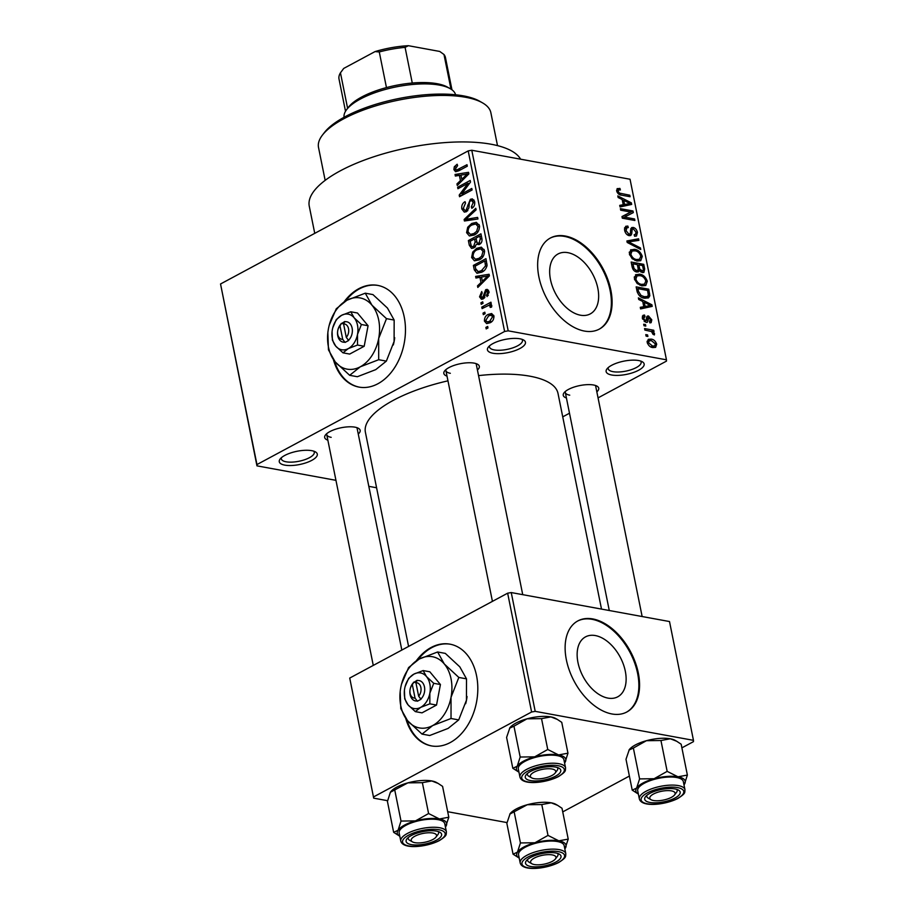 <?xml version="1.0" encoding="UTF-8"?>
<svg xmlns="http://www.w3.org/2000/svg" width="914" height="914" viewBox="0 0 914 914"><rect width="100%" height="100%" fill="white"/><g stroke="black" fill="none" stroke-linecap="round" stroke-linejoin="round"><path stroke-width="1.37" d="M519.906 338.797A19.388 6.741 -11.4 0 1 523.596 340.019A19.388 6.741 -11.4 0 1 517.495 349.674A19.388 6.741 -11.4 0 1 492.989 353.261A19.388 6.741 -11.4 0 1 488.305 347.137A19.388 6.741 -11.4 0 1 519.906 338.797M489.584 345.812A16.806 5.85 168.6 0 0 489.493 346.977A16.806 5.85 168.6 0 0 494.303 349.925A16.806 5.85 168.6 0 0 512.823 347.857A16.806 5.85 168.6 0 0 522.442 340.339A16.806 5.85 168.6 0 0 521.905 339.288M311.731 450.671A19.388 6.741 -11.4 0 1 315.433 451.893A19.388 6.741 -11.4 0 1 309.32 461.547A19.388 6.741 -11.4 0 1 284.814 465.135A19.388 6.741 -11.4 0 1 280.13 459.011A19.388 6.741 -11.4 0 1 311.731 450.671M281.409 457.686A16.806 5.85 168.6 0 0 281.318 458.851A16.806 5.85 168.6 0 0 286.128 461.798A16.806 5.85 168.6 0 0 304.648 459.731A16.806 5.85 168.6 0 0 314.267 452.213A16.806 5.85 168.6 0 0 313.742 451.162M638.6 360.539A19.388 6.741 -11.4 0 1 642.291 361.761A19.388 6.741 -11.4 0 1 636.19 371.415A19.388 6.741 -11.4 0 1 611.683 375.003A19.388 6.741 -11.4 0 1 606.999 368.879A19.388 6.741 -11.4 0 1 638.6 360.539M608.267 367.554A16.806 5.85 168.6 0 0 608.187 368.719A16.806 5.85 168.6 0 0 612.997 371.667A16.806 5.85 168.6 0 0 631.517 369.599A16.806 5.85 168.6 0 0 641.137 362.07A16.806 5.85 168.6 0 0 640.6 361.03M333.404 359.602A51.71 36.56 -79.6 0 0 359.008 387.102A51.71 36.56 -79.6 0 0 404.217 316.952A51.71 36.56 -79.6 0 0 377.642 285.374A51.71 36.56 -79.6 0 0 344.007 301.951M334.501 361.041A51.71 36.56 -79.6 0 0 359.362 387.159M607.936 698.102A34.024 20.942 61.7 0 0 617.738 696.811A34.024 20.942 61.7 0 0 623.257 663.975A34.024 20.942 61.7 0 0 595.322 635.561A34.024 20.942 61.7 0 0 585.531 636.864A34.024 20.942 61.7 0 0 580.013 669.699A34.024 20.942 61.7 0 0 607.936 698.102M611.934 713.971A51.71 31.83 61.7 0 0 626.833 711.995A51.71 31.83 61.7 0 0 635.207 662.09A51.71 31.83 61.7 0 0 592.763 618.927A51.71 31.83 61.7 0 0 577.877 620.903A51.71 31.83 61.7 0 0 569.491 670.807A51.71 31.83 61.7 0 0 611.934 713.971M626.467 712.189A51.71 31.83 61.7 0 0 634.385 662.17A51.71 31.83 61.7 0 0 592.055 619.315A51.71 31.83 61.7 0 0 577.511 621.097M567.845 252.664A34.024 20.942 -118.3 0 1 595.779 281.066A34.024 20.942 -118.3 0 1 590.261 313.902A34.024 20.942 -118.3 0 1 580.459 315.204A34.024 20.942 -118.3 0 1 552.536 286.802A34.024 20.942 -118.3 0 1 558.043 253.966A34.024 20.942 -118.3 0 1 567.845 252.664M584.457 331.074A51.71 31.83 61.7 0 0 599.344 329.097A51.71 31.83 61.7 0 0 607.73 279.193A51.71 31.83 61.7 0 0 565.286 236.029A51.71 31.83 61.7 0 0 550.399 238.006A51.71 31.83 61.7 0 0 542.013 287.91A51.71 31.83 61.7 0 0 584.457 331.074M598.99 329.291A51.71 31.83 61.7 0 0 606.896 279.273A51.71 31.83 61.7 0 0 564.566 236.418A51.71 31.83 61.7 0 0 550.034 238.2M327.852 440.171A18.097 6.295 -11.4 0 1 325.487 434.95A18.097 6.295 -11.4 0 1 354.975 427.169A18.097 6.295 -11.4 0 1 358.425 428.312A18.097 6.295 -11.4 0 1 358.265 434.036M401.829 650.06L357.146 428.483A15.515 5.393 168.6 0 0 356.711 427.592M447.015 376.134A18.097 6.295 -11.4 0 1 444.65 370.913A18.097 6.295 -11.4 0 1 474.138 363.132A18.097 6.295 -11.4 0 1 477.588 364.275A18.097 6.295 -11.4 0 1 477.428 369.999M522.728 594.66L476.308 364.446A15.515 5.393 168.6 0 0 475.874 363.555M566.429 398.001A18.097 6.295 -11.4 0 1 564.052 392.792A18.097 6.295 -11.4 0 1 593.552 385A18.097 6.295 -11.4 0 1 597.002 386.142A18.097 6.295 -11.4 0 1 596.842 391.866M642.142 616.527L595.722 386.314A15.515 5.393 168.6 0 0 595.288 385.422M314.747 233.356L309.263 206.198A108.583 37.782 -11.4 0 1 371.404 157.574A108.583 37.782 -11.4 0 1 491.081 144.229A108.583 37.782 -11.4 0 1 520.614 159.196M408.581 646.427L365.394 432.253A98.244 34.184 -11.4 0 1 447.963 380.83M478.559 375.62A98.244 34.184 -11.4 0 1 529.903 376.191A98.244 34.184 -11.4 0 1 558.008 393.42L601.503 609.09M405.747 718.393A51.71 36.56 -79.6 0 0 431.351 745.893A51.71 36.56 -79.6 0 0 476.56 675.732A51.71 36.56 -79.6 0 0 449.985 644.164A51.71 36.56 -79.6 0 0 416.35 660.731M406.844 719.832A51.71 36.56 -79.6 0 0 431.705 745.95M485.106 313.696L483.312 314.656L483.015 313.148L484.808 312.188L485.106 313.696M491.412 304.785L489.778 304.488L491.755 305.413L491.561 307.115L490.167 307.39L490.11 306.213L488.75 305.345L482.101 308.612L481.792 307.104L490.932 302.191L491.229 303.699L489.778 304.488L490.887 304.545M491.801 305.802L488.75 305.345M483.015 303.334L481.221 304.293L480.924 302.785L482.718 301.814L483.015 303.334M483.232 298.901L481.472 299.278L479.542 296.833L481.735 291.566L482.204 292.994L480.867 296.239L482.695 297.518L485.7 289.681L487.196 289.372L488.99 291.692L487.082 296.593L486.614 295.165L487.699 292.446L486.191 291.086L483.232 298.901M484.283 298.101L481.918 297.678L484.511 297.85M488.921 291.383L486.191 291.086M479.941 277.308L475.931 278.016L475.611 276.428L489.093 274.28L489.413 275.868L477.828 287.442L477.508 285.865L480.993 282.54L479.941 277.308L481.632 277.616M471.613 257.508L472.709 252.104L476.708 248.3L481.347 247.18L484.5 250.596C484.511 255.177 482.752 258.274 479.222 259.884L474.4 260.81L471.613 257.508L473.486 257.851M466.597 232.67L467.694 227.266L471.704 223.462L476.331 222.342L479.496 225.747C479.507 230.328 477.748 233.436 474.206 235.047L469.396 235.961L466.597 232.67L468.471 233.013M453.892 169.627L454.304 166.771L457.149 164.246L457.617 165.674L455.366 168.907L456.646 170.027L466.997 164.703L467.305 166.211L458.782 170.792L455.583 171.706L453.892 169.627L459.159 170.587M459.228 170.552L456.326 170.015L459.308 170.507M504.608 331.474L468.197 150.89L471.784 150.25L508.195 330.834L504.608 331.474L256.948 464.563L256.96 465.854L335.952 480.33M468.197 150.89L220.537 283.98L256.948 464.563M459.388 175.351L455.366 176.059L455.046 174.471L468.539 172.323L468.859 173.911L457.274 185.485L456.954 183.908L460.439 180.584L459.388 175.351L461.079 175.659M467.979 183.326L457.925 188.73L457.617 187.221L470.184 180.469L470.504 182.08L461.719 193.871L471.795 188.455L472.092 189.975L459.536 196.716L459.205 195.093L467.979 183.326L469.385 183.588M466.414 211.705L464.289 212.105L461.821 208.94C461.421 205.536 462.507 203.102 465.055 201.663L465.523 203.079L463.318 208.289L464.906 210.448L466.083 210.197L470.344 199.298L472.367 198.875L474.652 201.743C475.029 204.805 474.08 206.987 471.818 208.312L471.35 206.895L473.189 202.577L471.738 200.589L470.607 200.829L469.419 201.994L468.939 207.798L466.414 211.705M477.942 218.983L464.426 220.994L464.129 219.509L475.783 208.278L476.103 209.843L465.729 219.371L477.622 217.406L477.942 218.983M473.932 247.877L471.544 248.38L469.316 245.26L468.379 240.576L480.935 233.824L481.884 238.52C482.341 241.205 481.564 243.147 479.564 244.369L476.605 244.152L473.932 247.877M481.781 272.155L476.982 273.286L474.275 269.847L473.383 265.414L485.951 258.662L487.048 265.414C486.179 268.819 484.431 271.058 481.781 272.155M490.11 322.745L486.671 323.625L484.431 321.122C484.409 317.752 485.7 315.501 488.316 314.37L491.652 313.536L493.903 316.038C493.948 319.363 492.68 321.602 490.11 322.745M487.985 327.955L486.191 328.914L485.882 327.406L487.676 326.447L487.985 327.955M508.195 330.834L666.455 359.819L666.466 361.121L598.053 397.876M569.502 413.219L562.738 416.853M368.81 486.339L376.591 487.768M256.96 465.854L220.537 283.98M646.095 336.124L645.787 334.604L647.58 334.935L647.889 336.455L646.095 336.124M644.004 325.75L643.696 324.242L645.49 324.573L645.798 326.081L644.004 325.75M638.703 299.472L638.383 297.884L651.899 304.796L652.219 306.384L640.6 308.909L640.28 307.321L643.776 306.704L642.725 301.471L638.703 299.472M635.481 274.874L639.503 274.166C643.01 274.497 645.604 276.851 647.306 281.226L645.752 285.522L642.005 285.865L637.184 283.534L634.385 278.85L636.007 274.531M630.477 250.025L634.487 249.328C637.995 249.648 640.6 252.001 642.291 256.388L640.748 260.684L637.001 261.016L632.168 258.696L629.38 254.012L630.991 249.693M627.438 234.921L628.866 234.155C630.203 234.018 630.751 232.91 630.489 230.819L631.62 227.609L633.139 227.449C635.287 227.94 636.727 229.585 637.458 232.385L636.475 236.018L634.613 236.246L634.145 234.704L635.424 234.521L635.995 232.156L633.402 228.946L632.214 229.186L631.723 233.927L630.763 235.515L629.198 235.663C626.878 235.081 625.347 233.287 624.593 230.282L625.69 226.306L627.838 226.055L628.306 227.597L626.867 227.803L626.09 230.694L628.866 234.155L629.735 234.064L627.769 235.127M633.402 228.946L630.523 230.1M618.138 197.515L617.818 195.927L631.346 202.839L631.665 204.428L620.046 206.952L619.726 205.364L623.222 204.747L622.171 199.515L618.138 197.515M666.455 359.819L630.043 179.235L471.784 150.25M617.076 188.752L619.932 188.41L620.4 189.952L618.561 190.032L618.15 191.3L619.429 193.105L629.803 195.219L630.112 196.727L621.566 195.162C619.349 195.116 617.715 193.711 616.664 190.969L617.361 188.558M620.697 210.186L620.389 208.678L632.979 210.985L633.311 212.596L624.502 217.121L634.59 218.972L634.899 220.491L622.308 218.183L621.977 216.561L630.774 212.037L620.697 210.186M627.198 242.45L626.901 240.965L638.589 238.794L638.909 240.359L628.512 241.89L640.428 247.923L640.748 249.499L627.198 242.45M632.1 266.717L631.151 262.032L643.742 264.34L644.69 269.036L643.856 272.441L642.359 272.612L639.389 270.498L638.509 271.835L636.715 271.995C634.35 271.538 632.808 269.779 632.1 266.717M637.058 291.303L636.155 286.87L648.746 289.178L649.854 295.759L648.483 297.895L644.576 298.192C641.068 297.93 638.566 295.633 637.058 291.303M644.987 316.575L643.65 318.529L645.478 320.825L646.438 319.192C646.267 317.021 646.952 315.947 648.483 315.97L651.785 319.854L651.134 322.653L649.877 322.871L649.408 321.34L650.494 319.672L648.974 317.512L647.352 322.265L646.015 322.379L642.314 318.175L643.09 315.319L644.519 315.033L644.987 316.575L642.245 317.741M644.199 321.511L646.232 320.586M647.375 316.084L648.483 315.97L646.712 316.918M649.408 321.34L650.117 321.202L649.477 321.545M648.974 317.512L646.449 318.86M644.873 330.068L644.564 328.56L653.727 330.24L654.024 331.748L652.562 331.485L654.55 333.587L654.355 334.935L652.962 334.261L651.545 331.565L644.873 330.068M647.215 342.464L648.277 339.323L651.099 339.117C653.636 339.334 655.498 341.025 656.698 344.201L655.612 347.366L652.893 347.56C650.334 347.377 648.437 345.675 647.215 342.464M535.204 711.355L531.605 711.995L507.647 593.186L511.246 592.558L535.204 711.355L693.463 740.34L693.463 741.642L681.89 747.858M629.392 776.066L562.727 811.895M507.647 593.186L349.731 678.062L373.689 798.151L387.57 800.698M447.689 811.712L506.984 822.577M373.689 798.151L349.731 678.062M531.605 711.995L373.677 796.859M693.463 740.34L669.505 621.543L511.246 592.558M450.339 644.233A51.71 36.56 -79.6 0 0 417.858 659.817M326.789 433.624A15.515 5.393 168.6 0 0 326.732 434.607A15.515 5.393 168.6 0 0 331.176 437.338M445.952 369.587A15.515 5.393 168.6 0 0 445.895 370.57A15.515 5.393 168.6 0 0 450.328 373.289M565.355 391.455A15.515 5.393 168.6 0 0 565.309 392.449A15.515 5.393 168.6 0 0 569.742 395.168M377.996 285.442A51.71 36.56 -79.6 0 0 345.515 301.026M616.573 190.215L619.932 188.41M616.95 191.951L618.15 191.3M618.218 193.757L619.429 193.105M627.781 196.304L629.803 195.219M630.146 203.479L631.346 202.839M619.955 206.495L623.222 204.747M627.69 202.371L623.736 200.292L624.593 204.496L630.214 203.502L627.69 202.371M622.468 200.977L623.736 200.292M626.353 205.581L630.214 203.502M620.046 206.941L624.593 204.496M625.622 214.801L632.979 210.985M625.804 214.836L626.101 216.31M622.48 218.218L624.502 217.121M632.568 220.057L634.59 218.972M622.011 216.709L630.774 212.037M624.559 227.815L627.838 226.055M624.868 231.345L626.09 230.694M630.729 228.74L633.139 227.449M636.098 233.104L637.458 232.385M628.706 235.549L631.723 233.927M634.407 241.045L638.589 238.794M627.335 242.518L628.512 241.89M639.092 248.642L640.428 247.923M629.289 252.127L634.487 249.328M640.908 257.131L642.291 256.388M640.828 256.126C639.492 252.767 637.481 250.996 634.773 250.836L632.02 251.053L630.843 254.263C632.134 257.554 634.099 259.302 636.727 259.519L639.777 259.245L636.612 260.947L639.446 259.393L640.828 256.126M635.001 260.444L636.727 259.519M629.62 254.926L630.843 254.263M641.719 265.426L643.742 264.34M643.342 269.756L644.69 269.036M636.635 271.972L639.389 270.498M640.554 271.766L641.845 271.058C643.25 271.172 643.673 270.224 643.102 268.213L642.576 265.574L638.817 264.889L639.823 269.333L642.828 270.978L640.897 272.018M637.538 265.574L638.817 264.889M635.55 271.629L639.823 269.333M634.91 271.287L636.407 270.487C637.915 270.647 638.429 269.687 637.949 267.608L637.344 264.626L632.934 263.815L634.053 268.613L636.407 270.487L637.504 270.373L635.344 271.538M631.654 264.5L632.934 263.815M632.934 269.207L634.053 268.613M632.328 267.688L633.573 267.014M634.293 276.965L639.503 274.166M645.924 281.969L647.306 281.226M641.594 285.774L644.461 284.231L645.832 280.964C644.507 277.605 642.485 275.845 639.789 275.674L637.024 275.891L635.858 279.113C637.149 282.392 639.115 284.14 641.742 284.357L644.781 284.083L641.628 285.785M640.006 285.282L641.742 284.357M634.624 279.764L635.858 279.113M646.724 290.264L648.746 289.178M645.17 298.284L649.854 295.759M647.58 290.423L637.938 288.653L638.486 291.372L641.091 295.508L644.279 296.684L647.341 296.513L648.312 295.211L647.58 290.423M636.658 289.338L637.938 288.653M642.519 297.633L644.279 296.684M639.891 296.159L641.091 295.508M637.229 292.046L638.486 291.372M650.699 305.436L651.899 304.796M640.508 308.452L643.776 306.704M648.243 304.328L644.301 302.248L645.147 306.453L650.768 305.459L648.243 304.328M643.022 302.934L644.301 302.248M646.918 307.538L650.768 305.459M640.6 308.898L645.147 306.453M642.336 316.198L644.519 315.033M642.565 319.1L643.65 318.529M650.539 320.517L651.785 319.854M643.936 325.407L645.49 324.573M651.385 331.496L653.727 330.24M651.956 331.816L652.562 331.485M653.133 334.341L654.55 333.587M646.027 335.781L647.58 334.935M647.123 341.265L651.099 339.117M655.395 344.898L656.698 344.201M655.384 343.915L651.419 340.636L649.237 340.762L648.529 342.739L652.505 346.029L654.653 345.903L655.384 343.915M650.825 346.932L652.505 346.029M647.455 343.321L648.529 342.739M455.846 167.056L454.304 166.771M461.056 175.568L455.046 174.471M458.554 184.205L456.954 183.908M461.913 180.846L460.439 180.584M464.895 174.517L460.953 175.065L461.798 179.281L467.408 173.934L464.895 174.517M468.619 174.151L467.408 173.934M463.227 179.544L461.798 179.281M459.948 187.644L457.617 187.221M464.049 194.294L461.719 193.871M461.707 195.55L459.205 195.093M463.615 209.272L461.821 208.94M467.842 210.517L466.083 210.197M473.955 199.96L470.344 199.298M473.201 207.227L471.35 206.895M474.789 202.874L473.189 202.577M468.722 220.354L464.129 219.509M470.036 220.16L465.729 219.371M469.076 227.517L467.694 227.266M474.652 223.999L471.704 223.462M474.126 235.081L470.402 234.384L473.943 233.504L476.651 231.345L478.022 226.546L475.737 223.999L471.99 224.981C469.362 226.169 468.059 228.454 468.071 231.87L470.402 234.384M479.622 226.843L478.022 226.546M478.125 231.608L476.651 231.345M475.988 233.881L473.943 233.504M470.699 240.999L468.379 240.576M479.05 244.609L476.605 244.152M479.77 236.12L476.023 238.143L477.039 242.496L477.931 243.238L479.05 242.975L480.307 238.748L479.77 236.12L481.461 236.429M480.867 243.307L479.05 242.975M474.549 238.931L470.15 241.296L471.27 245.98L472.218 246.689L473.623 246.369L475.154 241.913L474.549 238.931L476.24 239.24M476.914 242.233L475.154 241.913M475.44 246.7L473.623 246.369M474.08 252.355L472.709 252.104M479.667 248.837L476.708 248.3M483.038 251.384L480.741 248.848L476.994 249.819C474.377 251.007 473.064 253.304 473.075 256.708L475.406 259.233L478.947 258.354L481.667 256.183L483.038 251.384L484.626 251.681M483.129 256.457L481.667 256.183M480.993 258.719L478.947 258.354M476.08 270.178L474.275 269.847M475.714 265.837L473.383 265.414M484.786 260.958L475.154 266.134L475.703 268.853L478.308 271.675L481.495 270.624L485.505 265.928L484.786 260.958L486.477 261.267M486.979 263.94L485.323 263.643M486.945 266.191L485.505 265.928M483.575 271.012L481.495 270.624M481.552 272.269L477.656 271.641L481.438 272.338M481.609 277.525L475.611 276.428M479.119 286.151L477.508 285.865M482.466 282.803L480.993 282.54M485.448 276.474L481.518 277.022L482.364 281.238L487.973 275.891L485.448 276.474M489.173 276.108L487.973 275.891M483.78 281.489L482.364 281.238M481.187 297.141L479.542 296.833M485.003 296.97L483.449 296.684M488.407 290.172L485.7 289.681M488.282 295.473L486.614 295.165M489.104 292.697L487.699 292.446M482.98 303.162L480.924 302.785M484.112 307.527L481.792 307.104M491.732 306.51L490.11 306.213M485.071 313.525L483.015 313.148M486.259 321.454L484.431 321.122M493.709 315.353L488.316 314.37M492.589 316.701L491.149 315.227L488.624 315.878L485.745 320.46L487.196 321.934L489.721 321.271L492.589 316.701L493.994 316.952M491.732 321.648L489.721 321.271M487.95 327.783L485.882 327.406M322.436 135.089L324.379 132.576A85.322 29.682 -11.4 0 1 463.432 95.879A85.322 29.682 -11.4 0 1 479.701 101.248L482.466 102.825A87.904 30.585 168.6 0 0 465.706 97.295A87.904 30.585 168.6 0 0 322.436 135.089A87.904 30.585 168.6 0 0 318.518 147.462L325.156 180.366M497.502 145.623L490.864 112.708A87.904 30.585 168.6 0 0 482.466 102.825M518.844 772.113A25.169 8.752 168.6 0 1 517.221 766.229A25.169 8.752 -11.4 0 1 523.608 761.111A25.169 8.752 -11.4 0 1 534.69 756.838L520.18 757.032L517.221 766.229L512.811 768.274L518.844 772.113A25.169 8.752 168.6 0 0 518.958 772.181M530.44 771.507A18.097 6.295 -11.4 0 1 559.037 768.206A18.097 6.295 -11.4 0 1 555.621 776.123A18.097 6.295 -11.4 0 1 533.776 780.922A18.097 6.295 -11.4 0 1 526.087 774.844A18.097 6.295 -11.4 0 1 530.44 771.507M555.701 771.896A15.515 5.393 168.6 0 0 557.757 768.377A15.515 5.393 168.6 0 0 557.323 767.486A15.515 5.393 -11.4 0 1 557.757 768.377A15.515 5.393 -11.4 0 1 557.06 770.559L555.129 773.084A12.922 4.501 168.6 0 0 553.964 769.565A12.922 4.501 168.6 0 0 537.032 770.845A12.922 4.501 168.6 0 0 531.594 777.825A12.922 4.501 168.6 0 0 532.085 778.077A12.922 4.501 168.6 0 0 544.447 778.111A12.922 4.501 168.6 0 0 555.129 773.084M524.922 761.351A23.273 8.1 168.6 0 0 518.307 768.914L519.929 776.991A23.273 8.1 -11.4 0 1 526.555 769.428A23.273 8.1 -11.4 0 1 550.731 763.259A23.273 8.1 -11.4 0 1 565.549 767.794L563.915 759.717A23.273 8.1 168.6 0 0 549.108 755.181A23.273 8.1 168.6 0 0 524.922 761.351M512.811 768.274L506.596 737.415L509.898 727.727A25.169 8.752 -11.4 0 1 527.024 718.827L541.534 718.633L547.749 749.491L534.69 756.838A25.169 8.752 -11.4 0 1 558.58 754.93L547.749 749.491M509.555 728.207L513.954 726.173L520.18 757.032M513.954 726.173L527.024 718.827A25.169 8.752 -11.4 0 1 550.913 716.907L557.312 719.398L561.744 722.334L567.96 753.193L558.58 754.93A25.169 8.752 -11.4 0 1 565.001 762.39L567.96 753.193M541.534 718.633L550.913 716.907A25.169 8.752 -11.4 0 1 555.712 718.495L557.312 719.398M564.726 762.802L565.001 762.39A25.169 8.752 -11.4 0 1 564.658 762.882A25.169 8.752 -11.4 0 1 564.578 762.984M531.594 777.825L528.829 776.249A15.515 5.393 -11.4 0 1 527.344 774.512A15.515 5.393 -11.4 0 1 527.389 773.518A15.515 5.393 168.6 0 0 527.344 774.512A15.515 5.393 168.6 0 0 530.6 776.957M430.3 832.768A12.922 4.501 168.6 0 0 415.253 836.013A12.922 4.501 168.6 0 0 412.431 841.863A12.922 4.501 168.6 0 0 417.435 842.937A12.922 4.501 168.6 0 0 435.967 837.121A12.922 4.501 168.6 0 0 430.3 832.768M412.431 841.863L409.666 840.286A15.515 5.393 -11.4 0 1 408.181 838.549A15.515 5.393 -11.4 0 1 408.227 837.555A15.515 5.393 168.6 0 0 408.181 838.549A15.515 5.393 168.6 0 0 411.437 840.994M436.538 835.933A15.515 5.393 168.6 0 0 438.594 832.414A15.515 5.393 168.6 0 0 438.16 831.523A15.515 5.393 -11.4 0 1 438.594 832.414A15.515 5.393 -11.4 0 1 437.897 834.596L435.967 837.121M656.001 800.767A12.922 4.501 168.6 0 0 674.543 794.952A12.922 4.501 168.6 0 0 668.877 790.61A12.922 4.501 168.6 0 0 653.83 793.843A12.922 4.501 168.6 0 0 651.008 799.693A12.922 4.501 168.6 0 0 656.001 800.767M675.115 793.775A15.515 5.393 168.6 0 0 677.171 790.244A15.515 5.393 168.6 0 0 676.737 789.353A15.515 5.393 -11.4 0 1 677.171 790.244A15.515 5.393 -11.4 0 1 676.474 792.427L674.543 794.952M651.008 799.693L648.232 798.128A15.515 5.393 -11.4 0 1 646.758 796.38A15.515 5.393 -11.4 0 1 646.804 795.397A15.515 5.393 168.6 0 0 646.758 796.38A15.515 5.393 168.6 0 0 650.014 798.836M532.336 863.981A12.922 4.501 168.6 0 0 544.698 864.027A12.922 4.501 168.6 0 0 555.381 858.989A12.922 4.501 168.6 0 0 554.215 855.47A12.922 4.501 168.6 0 0 537.283 856.749A12.922 4.501 168.6 0 0 531.845 863.741A12.922 4.501 168.6 0 0 532.336 863.981M555.952 857.812A15.515 5.393 168.6 0 0 558.008 854.282A15.515 5.393 168.6 0 0 557.574 853.39A15.515 5.393 -11.4 0 1 558.008 854.282A15.515 5.393 -11.4 0 1 557.312 856.464L555.381 858.989M531.845 863.741L529.08 862.165A15.515 5.393 -11.4 0 1 527.595 860.417A15.515 5.393 -11.4 0 1 527.641 859.434A15.515 5.393 168.6 0 0 527.595 860.417A15.515 5.393 168.6 0 0 530.851 862.873M455.595 94.782A56.874 19.788 168.6 0 0 450.225 88.681A56.874 19.788 168.6 0 0 360.333 99.078A56.874 19.788 168.6 0 0 346.68 109.566A56.874 19.788 168.6 0 0 344.087 117.255M346.68 109.566L348.611 107.041A54.292 18.886 -11.4 0 1 361.658 97.033A54.292 18.886 -11.4 0 1 386.462 87.584A54.292 18.886 -11.4 0 1 412.271 83.025A54.292 18.886 -11.4 0 1 447.46 87.116L450.225 88.681M386.462 87.584L379.276 51.949L375.026 51.595A51.71 17.994 -11.4 0 1 408.387 45.7L439.737 51.447L443.987 54.509L450.968 89.138M343.23 69.053A51.71 17.994 -11.4 0 1 343.367 68.881A51.71 17.994 -11.4 0 1 343.744 68.413L375.026 51.595M343.744 68.413L340.454 72.812A54.292 18.886 168.6 0 0 339.014 79.038L345.515 111.28M347.617 108.343L340.454 72.812M408.387 45.7L405.085 47.379A54.292 18.886 168.6 0 0 379.276 51.949M412.271 83.025L405.085 47.379M451.962 89.812L445.461 57.571A54.292 18.886 168.6 0 0 443.987 54.509M390.689 791.821A25.169 8.752 -11.4 0 1 390.735 791.764A25.169 8.752 -11.4 0 1 396.779 787.125A25.169 8.752 -11.4 0 1 407.861 782.864L422.371 782.67L428.586 813.529L415.527 820.875L401.018 821.069L398.058 830.266L393.648 832.311L399.681 836.15A25.169 8.752 -11.4 0 1 398.058 830.266A25.169 8.752 -11.4 0 1 415.527 820.875A25.169 8.752 -11.4 0 1 439.417 818.967L428.586 813.529M393.648 832.311L387.433 801.452L390.392 792.255L407.861 782.864A25.169 8.752 -11.4 0 1 431.751 780.944L438.149 783.435L442.582 786.371L448.808 817.23L439.417 818.967A25.169 8.752 168.6 0 1 445.849 826.439A25.169 8.752 -11.4 0 1 445.495 826.919A25.169 8.752 -11.4 0 1 445.415 827.021M445.564 826.839L448.808 817.23M436.458 840.16A18.097 6.295 -11.4 0 1 414.613 844.959A18.097 6.295 -11.4 0 1 406.924 838.881A18.097 6.295 -11.4 0 1 411.277 835.545A18.097 6.295 -11.4 0 1 439.874 832.243A18.097 6.295 -11.4 0 1 436.458 840.16M446.386 831.831L444.764 823.754A23.273 8.1 168.6 0 0 429.946 819.218A23.273 8.1 168.6 0 0 405.759 825.388A23.273 8.1 168.6 0 0 399.144 832.951L400.766 841.029A23.273 8.1 -11.4 0 1 407.393 833.465A23.273 8.1 -11.4 0 1 431.568 827.296A23.273 8.1 -11.4 0 1 446.386 831.831C446.055 834.79 447.46 835.362 439.417 840.56C426.884 847.095 402.914 849.78 400.766 841.029M394.791 790.21L401.018 821.069M422.371 782.67L431.751 780.944A25.169 8.752 -11.4 0 1 436.549 782.533L438.149 783.435M638.258 793.992A25.169 8.752 168.6 0 1 636.624 788.096A25.169 8.752 -11.4 0 1 643.022 782.978A25.169 8.752 -11.4 0 1 654.093 778.717L639.594 778.899L636.624 788.096L632.225 790.142L638.258 793.992A25.169 8.752 168.6 0 0 638.372 794.049M649.854 793.386A18.097 6.295 -11.4 0 1 678.451 790.073A18.097 6.295 -11.4 0 1 675.035 797.991A18.097 6.295 -11.4 0 1 653.19 802.789A18.097 6.295 -11.4 0 1 645.501 796.722A18.097 6.295 -11.4 0 1 649.854 793.386M644.336 783.218A23.273 8.1 168.6 0 0 637.709 790.781L639.343 798.859A23.273 8.1 -11.4 0 1 645.97 791.296A23.273 8.1 -11.4 0 1 670.145 785.137A23.273 8.1 -11.4 0 1 684.963 789.662L683.329 781.584A23.273 8.1 168.6 0 0 668.522 777.06A23.273 8.1 168.6 0 0 644.336 783.218M632.225 790.142L625.999 759.283L629.289 749.629A25.169 8.752 -11.4 0 1 629.312 749.606A25.169 8.752 -11.4 0 1 646.438 740.694L660.948 740.511L667.163 771.37L654.093 778.717A25.169 8.752 -11.4 0 1 677.994 776.797L667.163 771.37M628.969 750.086L633.368 748.04L639.594 778.899M633.368 748.04L646.438 740.694A25.169 8.752 -11.4 0 1 670.328 738.775L676.726 741.277L681.159 744.213L687.374 775.072L677.994 776.797A25.169 8.752 -11.4 0 1 684.415 784.269L687.374 775.072M660.948 740.511L670.328 738.775A25.169 8.752 -11.4 0 1 675.126 740.363L676.726 741.277M684.14 784.669L684.415 784.269A25.169 8.752 -11.4 0 1 684.072 784.749A25.169 8.752 -11.4 0 1 683.992 784.852M513.062 854.179L506.847 823.32L510.126 813.666A25.169 8.752 -11.4 0 1 510.149 813.643A25.169 8.752 -11.4 0 1 516.193 809.004A25.169 8.752 -11.4 0 1 527.275 804.731L541.785 804.549L548 835.407L534.941 842.754L520.432 842.937L517.473 852.145L513.062 854.179L519.095 858.029A25.169 8.752 -11.4 0 1 517.473 852.145A25.169 8.752 -11.4 0 1 534.941 842.754A25.169 8.752 -11.4 0 1 558.831 840.834L548 835.407M509.806 814.123L527.275 804.731A25.169 8.752 -11.4 0 1 551.165 802.812L557.563 805.314L561.996 808.25L568.222 839.109L558.831 840.834A25.169 8.752 168.6 0 1 565.252 848.306A25.169 8.752 -11.4 0 1 564.909 848.786A25.169 8.752 -11.4 0 1 564.829 848.889M564.978 848.706L568.222 839.109M555.872 862.028A18.097 6.295 -11.4 0 1 534.027 866.826A18.097 6.295 -11.4 0 1 526.338 860.76A18.097 6.295 -11.4 0 1 530.691 857.423A18.097 6.295 -11.4 0 1 559.288 854.11A18.097 6.295 -11.4 0 1 555.872 862.028M565.8 853.699L564.167 845.621A23.273 8.1 168.6 0 0 549.36 841.097A23.273 8.1 168.6 0 0 525.173 847.255A23.273 8.1 168.6 0 0 518.558 854.819L520.18 862.896A23.273 8.1 -11.4 0 1 526.807 855.333A23.273 8.1 -11.4 0 1 550.982 849.175A23.273 8.1 -11.4 0 1 565.8 853.699C565.469 856.669 566.874 857.241 558.831 862.439C546.298 868.963 522.328 871.648 520.18 862.896M514.205 812.078L520.432 842.937M541.785 804.549L551.165 802.812A25.169 8.752 -11.4 0 1 555.963 804.4L557.563 805.314M346.292 337.38L343.584 323.944L344.818 321.488L341.288 323.716A10.34 7.312 -79.6 0 0 337.78 330.457L337.78 330.502A7.758 5.484 -79.6 0 0 337.723 330.777A7.758 5.484 -79.6 0 0 342.704 339.311L345.069 342.419L348.657 340.499L346.292 337.38A7.758 5.484 -79.6 0 0 348.531 328.732A7.758 5.484 -79.6 0 0 343.584 323.944M348.588 340.191A10.34 7.312 -79.6 0 0 352.118 328.103A10.34 7.312 -79.6 0 0 344.886 321.785M332.079 331.531L332.388 340.111L335.735 346.12L342.99 352.838L348.291 348.588L357.5 345.046L357.5 334.421L361.396 324.516L354.141 317.798L350.793 311.777L341.585 315.319L336.283 319.58L332.753 327.84M332.422 329.326L332.388 329.486A18.097 12.796 -79.6 0 0 332.296 329.977A18.097 12.796 -79.6 0 0 335.735 346.12A18.097 12.796 -79.6 0 0 348.291 348.588A18.097 12.796 -79.6 0 0 357.5 334.421A18.097 12.796 -79.6 0 0 354.141 317.798A18.097 12.796 -79.6 0 0 341.585 315.319A18.097 12.796 -79.6 0 0 332.422 329.326A18.097 12.796 -79.6 0 0 332.388 329.486M342.99 352.838L349.674 354.072L364.183 346.269L368.079 325.738L357.477 313.011L350.793 311.777M357.5 345.046L364.183 346.269M361.396 324.516L368.079 325.738M378.682 359.716L378.682 338.477L386.485 318.655L371.975 305.207A36.194 25.592 -79.6 0 0 346.863 300.272A36.194 25.592 -79.6 0 0 328.526 328.286A36.194 25.592 -79.6 0 0 328.457 328.594A36.194 25.592 -79.6 0 0 328.286 329.566A36.194 25.592 -79.6 0 0 335.175 361.864A36.194 25.592 -79.6 0 0 360.287 366.8A36.194 25.592 -79.6 0 0 378.682 338.477A36.194 25.592 -79.6 0 0 371.975 305.207L365.269 293.188L372.946 294.594L387.445 308.041L394.163 320.06L394.094 341.619A36.194 25.592 -79.6 0 0 394.151 341.31L386.359 361.121L375.745 369.633L357.351 376.717L349.674 375.311L360.287 366.8L378.682 359.716L386.359 361.121M327.852 332.696L328.457 349.845L335.175 361.864L349.674 375.311M365.269 293.188L346.863 300.272L336.261 308.783L329.2 325.304M394.322 340.339L394.151 341.31A36.194 25.592 -79.6 0 0 394.322 340.339A36.194 25.592 -79.6 0 0 394.699 337.723M386.485 318.655L394.163 320.06M393.328 344.944A36.194 25.592 -79.6 0 0 394.094 341.619L394.094 341.619M337.723 330.777L337.723 330.822A10.34 7.312 -79.6 0 0 345.001 342.122M341.288 323.716L339.997 325.875L342.704 339.311M339.997 325.875A7.758 5.484 -79.6 0 0 337.78 330.502M343.63 323.853L341.23 323.419M347.914 339.368L348.188 340.739M418.635 696.171L415.927 682.724L417.161 680.279L413.631 682.507A10.34 7.312 -79.6 0 0 410.123 689.247A7.758 5.484 -79.6 0 0 410.066 689.567A7.758 5.484 -79.6 0 0 415.047 698.102L417.412 701.209L421 699.279L418.635 696.171A7.758 5.484 -79.6 0 0 420.874 687.522A7.758 5.484 -79.6 0 0 415.927 682.724M420.931 698.981A10.34 7.312 -79.6 0 0 424.462 686.882A10.34 7.312 -79.6 0 0 417.23 680.576M404.422 690.321L404.731 698.89L408.09 704.911L415.333 711.629L420.646 707.379L429.843 703.837L429.843 693.212L433.739 683.306L426.484 676.577L423.136 670.568L413.928 674.109L408.627 678.359L405.096 686.62M404.765 688.116L404.731 688.276A18.097 12.796 -79.6 0 0 404.639 688.756A18.097 12.796 -79.6 0 0 408.09 704.911A18.097 12.796 -79.6 0 0 420.646 707.379A18.097 12.796 -79.6 0 0 429.843 693.212A18.097 12.796 -79.6 0 0 426.484 676.577A18.097 12.796 -79.6 0 0 413.928 674.109A18.097 12.796 -79.6 0 0 404.765 688.116A18.097 12.796 -79.6 0 0 404.731 688.276M415.333 711.629L422.017 712.851L436.526 705.06L440.422 684.529L429.82 671.79L423.136 670.568M429.843 703.837L436.526 705.06M433.739 683.306L440.422 684.529M451.025 718.507L451.036 697.268L458.828 677.445L444.318 663.998A36.194 25.592 -79.6 0 0 419.206 659.063A36.194 25.592 -79.6 0 0 400.869 687.077A36.194 25.592 -79.6 0 0 400.812 687.385A36.194 25.592 -79.6 0 0 400.629 688.356A36.194 25.592 -79.6 0 0 407.518 720.655A36.194 25.592 -79.6 0 0 432.63 725.59A36.194 25.592 -79.6 0 0 451.036 697.268A36.194 25.592 -79.6 0 0 444.318 663.998L437.612 651.979L445.289 653.384L459.788 666.832L466.506 678.851L466.437 700.41A36.194 25.592 -79.6 0 0 466.494 700.101L458.702 719.912L448.089 728.424L429.694 735.507L422.017 734.102L432.63 725.59L451.025 718.507L458.702 719.912M400.195 691.487L400.8 708.624L407.518 720.655L422.017 734.102M437.612 651.979L419.206 659.063L408.604 667.563L401.543 684.083M466.677 699.13L466.494 700.101A36.194 25.592 -79.6 0 0 466.677 699.13A36.194 25.592 -79.6 0 0 467.043 696.514M458.828 677.445L466.506 678.851M465.672 703.723A36.194 25.592 -79.6 0 0 466.437 700.41L466.437 700.41M410.066 689.567L410.066 689.613A10.34 7.312 -79.6 0 0 417.344 700.912M413.631 682.507L412.34 684.655L415.047 698.102M412.34 684.655A7.758 5.484 -79.6 0 0 410.123 689.293L410.123 689.247M415.973 682.644L413.574 682.198M420.257 698.147L420.531 699.53M619.464 194.545L621.154 193.631M623.474 206.198L627.792 203.879M630.432 232.19L631.848 231.425M629.38 243.581L630.626 242.907M638.086 268.43L639.389 267.733M648.289 294.125L649.603 293.417M644.039 308.155L648.357 305.836M646.267 320.494L648.14 319.489M460.702 169.764L458.371 169.33M466.346 176.413L464.998 176.173M469.065 205.41L467.694 205.159M472.435 219.806L467.842 218.96M471.076 245.58L469.316 245.26M481.975 239.057L480.307 238.748M486.911 278.37L485.563 278.13M485.288 295.222L483.655 294.925M527.915 771.05A21.719 7.552 168.6 0 0 527.949 781.916A21.719 7.552 168.6 0 0 558.134 776.58A21.719 7.552 168.6 0 0 558.1 765.715A21.719 7.552 168.6 0 0 527.915 771.05M438.971 840.617A21.719 7.552 168.6 0 0 438.937 829.752A21.719 7.552 168.6 0 0 408.764 835.088A21.719 7.552 168.6 0 0 408.787 845.953A21.719 7.552 168.6 0 0 438.971 840.617M647.329 792.918A21.719 7.552 168.6 0 0 647.363 803.794A21.719 7.552 168.6 0 0 677.548 798.459A21.719 7.552 168.6 0 0 677.514 787.582A21.719 7.552 168.6 0 0 647.329 792.918M558.385 862.496A21.719 7.552 168.6 0 0 558.351 851.631A21.719 7.552 168.6 0 0 528.178 856.955A21.719 7.552 168.6 0 0 528.201 867.832A21.719 7.552 168.6 0 0 558.385 862.496M618.561 190.032L616.687 191.049M626.867 227.803L624.445 229.106M635.424 234.521L634.27 235.138M632.442 229.014L630.523 230.042M632.02 251.053L629.243 252.538M637.024 275.891L634.259 277.376M647.341 296.513L644.313 298.135M646.027 320.768L644.381 321.659M648.563 317.558L646.461 318.689M654.653 345.903L651.979 347.343M649.237 340.762L647.123 341.905M464.906 210.448L467.477 210.917M471.738 200.589L474.492 201.103M475.737 223.999L479.153 224.627M477.931 243.238L480.478 243.707M472.218 246.689L474.949 247.191M480.741 248.848L484.157 249.465M475.406 259.233L479.153 259.919M491.149 315.227L493.823 315.718M487.196 321.934L490.475 322.528M519.929 776.991C522.077 785.743 546.046 783.058 558.58 776.523C566.726 771.222 565.172 770.788 565.549 767.794M445.895 370.57L492.429 601.366M373.266 665.403L326.732 434.607M609.272 610.506L565.309 392.449M343.367 68.881L342.921 69.464M639.343 798.859C641.479 807.61 665.461 804.926 677.994 798.402C686.14 793.089 684.586 792.655 684.963 789.662"/></g></svg>
